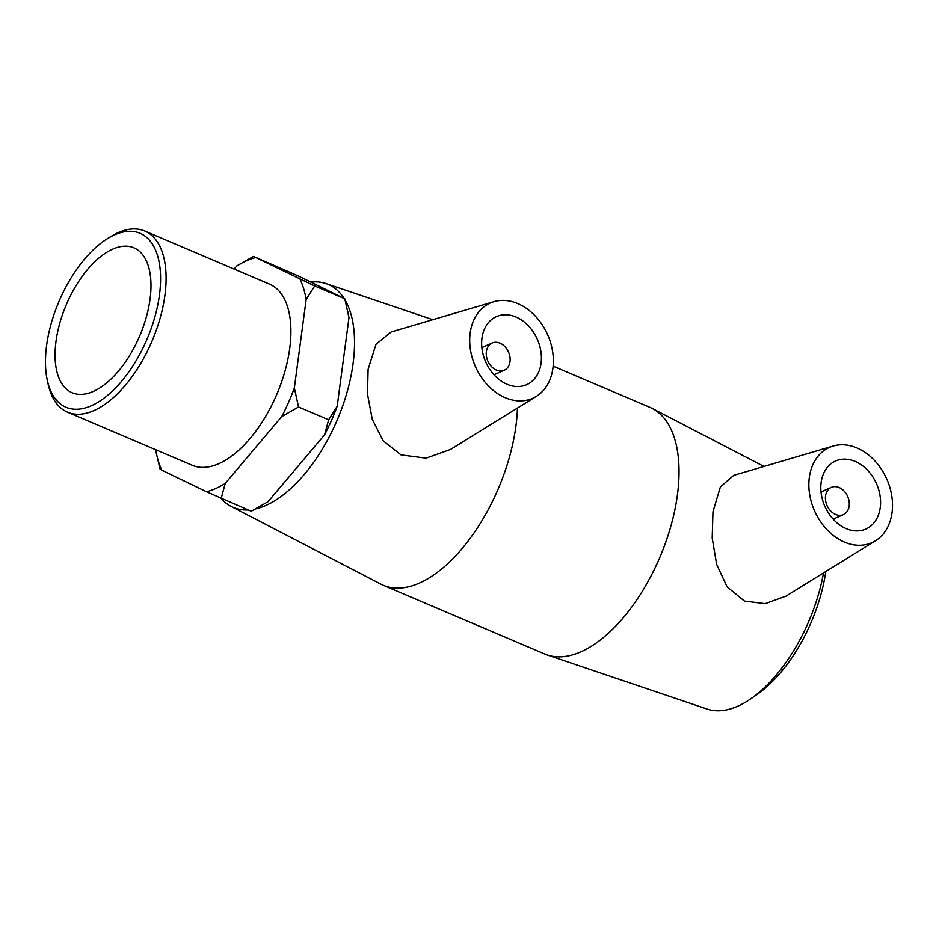 <?xml version="1.0" encoding="UTF-8"?>
<svg xmlns="http://www.w3.org/2000/svg" width="939" height="939" viewBox="0 0 939 939"><rect width="100%" height="100%" fill="white"/><g stroke="black" fill="none" stroke-linecap="round" stroke-linejoin="round"><path stroke-width="1.41" d="M161.813 470.181A126.026 63.852 113.1 0 1 156.484 453.854L159.959 468.913L161.813 470.181L206.568 491.778L251.253 511.262L268.038 501.684L324.601 434.804A126.026 63.852 -66.9 0 0 337.183 406.235L328.627 419.792L298.543 406.986L294.341 387.995L306.149 299.518L314.694 285.961L253.471 256.417L236.687 266.007L234.116 269.047M155.768 449.746L155.745 449.922A126.026 63.852 113.1 0 0 156.484 453.854M253.471 256.417L298.168 275.913L344.777 298.766L348.979 317.758L337.183 406.235M344.777 298.766L314.694 285.961M221.181 498.468L225.207 483.444L281.759 416.576L298.543 406.986M328.627 419.792L324.601 434.804M236.687 266.007A126.026 63.852 113.1 0 1 255.326 257.673M300.081 279.27A126.026 63.852 113.1 0 1 306.149 299.518M294.341 387.995A126.026 63.852 113.1 0 1 281.759 416.576M225.207 483.444A126.026 63.852 113.1 0 1 206.568 491.778M348.979 317.758A126.026 63.852 -66.9 0 0 348.24 313.826L347.735 311.419M823.526 572.907A121.19 61.399 113.1 0 1 751.024 698.663A121.19 61.399 113.1 0 1 707.278 709.109L547.331 655.011A134.066 67.925 113.1 0 1 544.878 654.072L383.37 585.326A134.066 67.925 113.1 0 1 380.988 584.199L231.123 506.414A121.19 61.399 -66.9 0 0 248.154 509.947M751.024 698.663L757.491 694.167A112.621 57.056 -66.9 0 0 825.815 571.487M553.13 366.163L649.894 407.35A134.066 67.925 113.1 0 1 652.276 408.477A134.066 67.925 113.1 0 1 677.406 494.959A134.066 67.925 113.1 0 1 547.331 655.011M875.5 540.758L786.013 596.112L765.179 603.66L744.404 601.054L727.115 586.863L716.68 564.492L712.196 538.047L712.971 511.72L720.366 486.965L733.699 475.369L833.175 446.037A52.138 39.461 65.9 0 0 809.324 477.423A52.138 39.461 65.9 0 0 829.067 531.779A52.138 39.461 65.9 0 0 875.5 540.758A52.138 39.461 65.9 0 0 892.05 512.635A52.138 39.461 65.9 0 0 875.829 461.941A52.138 39.461 65.9 0 0 833.175 446.037M255.701 508.879A121.19 61.399 -66.9 0 0 353.076 363.604A121.19 61.399 -66.9 0 0 345.118 300.116M343.885 298.121A121.19 61.399 -66.9 0 0 325.986 283.566A121.19 61.399 -66.9 0 0 310.962 282.087M221.146 498.445A121.19 61.399 -66.9 0 0 231.123 506.414M517.424 408.078A134.066 67.925 113.1 0 1 515.898 426.212A134.066 67.925 113.1 0 1 383.37 585.326M536.333 396.375A52.138 39.461 -114.1 0 1 489.9 387.396A52.138 39.461 -114.1 0 1 470.169 333.04A52.138 39.461 -114.1 0 1 494.02 301.665A52.138 39.461 -114.1 0 1 536.674 317.57A52.138 39.461 -114.1 0 1 552.895 368.252A52.138 39.461 -114.1 0 1 536.333 396.375L450.603 449.405L426.095 458.15L401.035 454.899L383.182 440.825L372.255 419.264L367.501 394.145L368.1 369.379L375.976 344.331L391.07 332.007M144.712 230.994L269.516 284.118A98.466 49.884 113.1 0 1 289.717 348.463A98.466 49.884 113.1 0 1 192.378 465.333L67.585 412.198A98.466 49.884 -66.9 0 0 164.912 295.339A98.466 49.884 -66.9 0 0 144.712 230.994A98.466 49.884 -66.9 0 0 110.379 236.804L107.093 238.87A94.534 47.889 113.1 0 1 159.442 295.057A94.534 47.889 113.1 0 1 104.311 397.983A94.534 47.889 113.1 0 1 47.173 379.626A94.534 47.889 113.1 0 1 107.093 238.87M47.173 379.626L47.971 383.429A98.466 49.884 -66.9 0 0 67.585 412.198M150.04 299.259A78.782 39.907 113.1 0 1 72.162 392.748A78.782 39.907 113.1 0 1 56.011 341.28A78.782 39.907 113.1 0 1 133.878 247.79A78.782 39.907 113.1 0 1 150.04 299.259M825.534 495.956A14.895 11.268 -114.1 0 1 831.273 487.388A14.895 11.268 -114.1 0 1 847.647 496.391A14.895 11.268 -114.1 0 1 843.433 514.584A14.895 11.268 -114.1 0 1 830.663 510.98A14.895 11.268 -114.1 0 1 825.534 495.956M821.144 482.446A37.243 28.182 -114.1 0 1 835.499 461.026A37.243 28.182 -114.1 0 1 876.416 483.526A37.243 28.182 -114.1 0 1 865.887 529.033A37.243 28.182 -114.1 0 1 833.961 519.995A37.243 28.182 -114.1 0 1 821.144 482.446M510.006 361.644A14.895 11.268 -114.1 0 1 504.266 370.212A14.895 11.268 -114.1 0 1 487.904 361.21A14.895 11.268 -114.1 0 1 492.118 343.005A14.895 11.268 -114.1 0 1 504.877 346.62A14.895 11.268 -114.1 0 1 510.006 361.644M541.075 363.229A37.243 28.182 -114.1 0 1 526.72 384.65A37.243 28.182 -114.1 0 1 485.792 362.149A37.243 28.182 -114.1 0 1 496.332 316.654A37.243 28.182 -114.1 0 1 528.258 325.68A37.243 28.182 -114.1 0 1 541.075 363.229M763.947 466.437L652.276 408.477M325.986 283.566L432.809 319.694M833.186 519.161L843.433 514.584M821.026 491.966L831.273 487.388M492.118 343.005L481.871 347.594M504.266 370.212L494.02 374.79M494.02 301.665L391.058 331.995"/></g></svg>
